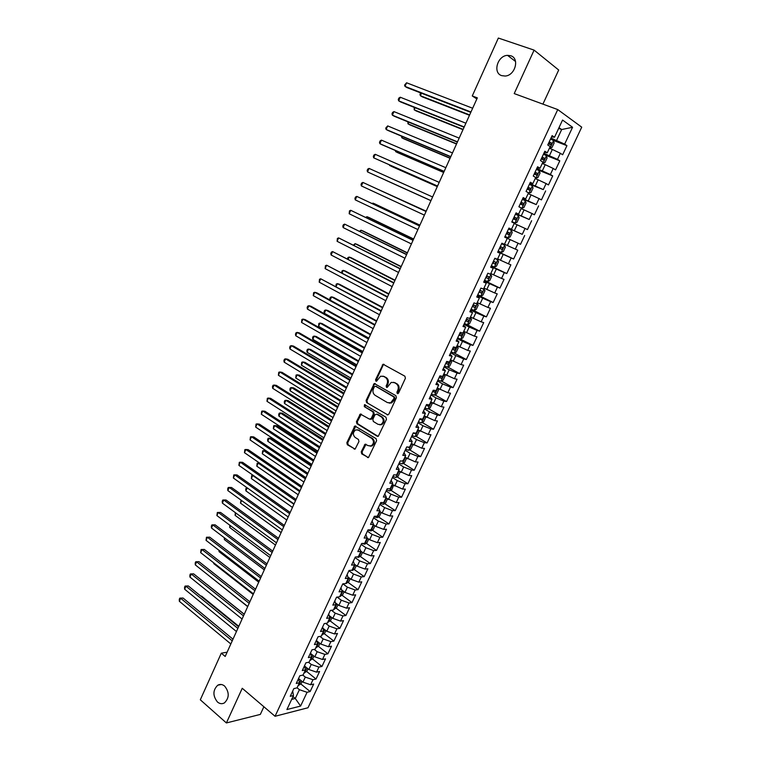 <?xml version="1.0" encoding="UTF-8"?>
<svg xmlns="http://www.w3.org/2000/svg" width="761" height="761" viewBox="0 0 761 761"><rect width="100%" height="100%" fill="white"/><g stroke="black" fill="none" stroke-linecap="round" stroke-linejoin="round"><path stroke-width="1.14" d="M397.29 393.618L398.555 393.123L405.404 378.265L404.881 376.191L383.078 364.234L375.563 379.72L375.915 381.147L376.59 381.194L380.595 376.21L383.687 376.438L385.399 377.427C387.501 378.988 388.053 381.175 387.045 383.991L386.169 385.903L386.531 387.339L387.225 387.387L391.211 382.403L394.398 382.631L396.139 383.63C398.269 385.209 398.821 387.416 397.803 390.25L396.919 392.172L397.29 393.618M224.647 686.089C222.374 684.253 220.072 683.958 217.751 685.214C212.766 690.151 212.661 695.744 217.437 701.994C219.748 703.896 222.088 704.191 224.457 702.879C229.394 697.866 229.461 692.272 224.647 686.089M510.717 55.743L507.52 55.353C497.475 55.62 492.519 72.923 501.689 75.634L505.171 76.043C515.149 75.586 519.896 58.312 510.717 55.743M361.218 451.825L361.722 453.889L368.467 457.58L376.6 440.733L376.096 438.65L354.845 426.008L346.845 442.702L347.33 444.747L355.111 449.114L358.945 441.542L358.45 439.487L355.083 437.366C352.628 434.674 352.838 432.181 355.71 429.908L358.393 430.117L371.71 438.393C374.203 441.076 374.022 443.577 371.168 445.898L368.353 445.699L365.08 444.224L361.218 451.825L362.074 451.882L362.569 453.946L368.362 457.627M227.12 652.196L221.289 653.195L225.189 656.467L477.347 97.865L472.267 95.953L476.852 98.949M221.289 653.195L200.305 699.797L226.398 722.95L260.338 714.408L263.886 706.75M542.907 104.124L558.698 70.022L534.098 50.121L514.217 93.584L557.756 109.574L275.054 716.282L242.245 688.286L226.398 722.95M534.098 50.121L498.35 38.05L472.267 95.953M387.073 414.831L388.861 414.136L396.414 397.756L395.891 395.682L374.269 383.506L366.098 400.486L366.593 402.521L387.939 414.954L366.593 402.521M386.474 419.321L378.255 436.319L377.199 436.253L356.928 423.715L356.433 421.67L360.314 414.051L369.494 419.13L371.254 418.445L373.356 413.86L372.852 411.796L364.291 406.631L364.481 404.662L385.96 417.247L386.474 419.321M557.756 109.574L581.727 127.163L308.005 707.759L275.054 716.282M553.352 140.424L566.935 145.665L564.652 144.114L572.567 127.268L562.56 120.057L554.522 137.246L552.134 135.62L547.749 144.999L550.155 146.578L547.254 152.79L544.838 151.239L540.481 160.571L542.916 162.074L540.025 168.248L537.58 166.773L533.252 176.048L535.706 177.484L532.833 183.629L530.369 182.221L526.06 191.449L528.534 192.818L525.68 198.925L523.188 197.584L518.897 206.773L521.409 208.067L518.564 214.136L516.053 212.871L511.782 222.012L514.312 223.23L511.487 229.28L508.947 228.081L504.705 237.166L507.254 238.326L504.448 244.338L501.88 243.206L497.656 252.243L500.234 253.337L497.437 259.311L494.85 258.255L490.655 267.244L493.252 268.262L490.474 274.217L487.858 273.228L483.682 282.169L486.308 283.121L483.539 289.047L480.904 288.115L476.747 297.009L479.401 297.903L476.643 303.791L473.989 302.926L469.851 311.782L472.524 312.6L469.784 318.459L467.102 317.67L462.992 326.469L465.684 327.23L462.954 333.061L460.253 332.329L456.162 341.09L458.883 341.784L456.162 347.577L453.442 346.911L449.37 355.625L452.11 356.262L449.409 362.027L446.669 361.427L442.617 370.093L445.375 370.664L442.693 376.4L439.925 375.858L435.891 384.486L438.669 384.99L436.005 390.707L433.218 390.222L429.204 398.802L432.01 399.249L429.347 404.928L426.541 404.51L422.555 413.052L425.37 413.432L422.726 419.083L419.901 418.731L415.934 427.225L418.778 427.549L416.143 433.171L413.29 432.876L409.342 441.323L412.205 441.589L409.589 447.183L406.716 446.945L402.797 455.354L405.67 455.563L403.073 461.128L400.181 460.947L396.272 469.318L399.173 469.461L396.586 474.997L393.675 474.883L389.784 483.206L392.705 483.292L390.127 488.809L387.197 488.743L383.335 497.028L386.274 497.057L383.706 502.536L380.757 502.536L376.904 510.774L379.872 510.745L377.313 516.205L374.345 516.253L370.521 524.453L373.499 524.377L370.959 529.808L367.972 529.913L364.158 538.075L367.154 537.932L364.633 543.335L361.627 543.497L357.832 551.62L360.847 551.421L358.336 556.805L355.311 557.014L351.534 565.1L354.569 564.852L352.067 570.198L349.023 570.474L345.275 578.512L348.319 578.208L345.836 583.535L342.773 583.858L339.035 591.858L342.108 591.497L339.625 596.795L336.552 597.176L332.833 605.138L335.924 604.729L333.461 609.999L330.36 610.427L326.659 618.351L329.77 617.894L327.316 623.135L324.205 623.62L320.524 631.506L323.644 630.993L321.199 636.215L318.069 636.748L314.407 644.596L317.546 644.025L315.111 649.228L311.972 649.808L308.319 657.618L311.477 657L309.061 662.175L305.903 662.802L302.269 670.574L305.446 669.908L303.04 675.055L299.853 675.739L296.248 683.473L299.434 682.76L297.037 687.877L293.841 688.61L290.255 696.305L293.461 695.544L292.69 691.093M566.935 145.665L562.645 154.778L560.353 153.265L557.49 159.353L543.868 153.322M545.352 155.111L559.801 160.828L557.49 159.353M559.801 160.828L555.54 169.893L553.218 168.457L550.374 174.507L536.79 168.466M536.4 169.294L552.705 175.915L550.374 174.507M552.705 175.915L548.462 184.933L546.122 183.563L543.287 189.584L529.751 183.534M529.456 184.181L543.287 189.584M545.647 190.925L541.423 199.896L539.054 198.592L536.239 204.585L522.75 198.526M522.531 198.992L536.239 204.585M538.617 205.86L534.422 214.783L532.034 213.546L529.228 219.501L515.787 213.441M515.654 213.717L529.228 219.501M531.635 220.709L527.459 229.584L525.042 228.424L522.255 234.35L508.852 228.281M508.805 228.376L522.255 234.35M524.681 235.491L520.524 244.319L518.089 243.216L515.311 249.113L504.505 244.214M497.922 251.682L513.627 258.978L517.765 250.188L515.311 249.113M513.627 258.978L511.164 257.941L508.415 263.81L497.627 258.921M491.168 266.15L506.769 273.56L510.878 264.818L508.415 263.81M506.769 273.56L504.286 272.59L501.547 278.431L490.788 273.551M484.443 280.543L499.948 288.077L504.039 279.373L501.547 278.431M499.948 288.077L497.437 287.163L494.707 292.966L483.977 288.105M477.756 294.868L493.157 302.507L497.228 293.851L494.707 292.966M493.157 302.507L490.626 301.66L487.906 307.444L477.204 302.593M472.077 309.613L486.403 316.871L490.445 308.262L487.906 307.444M486.403 316.871L483.844 316.091L481.142 321.836L470.469 316.995M466.816 324.509L479.677 331.159L483.701 322.597L481.142 321.836M479.677 331.159L477.099 330.436L474.417 336.162L463.763 331.339M457.713 337.77L472.99 345.38L476.995 336.857L474.417 336.162M472.99 345.38L470.393 344.723L467.72 350.412L457.095 345.599M454.269 353.028L466.331 359.534L470.317 351.049L467.72 350.412M466.331 359.534L463.715 358.926L461.052 364.595L450.455 359.791M447.791 367.059L459.711 373.603L463.677 365.166L461.052 364.595M459.711 373.603L457.076 373.061L454.422 378.702L443.853 373.917M441.351 381.023L453.118 387.615L457.066 379.216L454.422 378.702M453.118 387.615L450.464 387.13L447.829 392.743L437.28 387.967M434.94 394.911L446.564 401.551L450.493 393.199L447.829 392.743M446.564 401.551L443.882 401.133L441.266 406.707L430.745 401.951M428.548 408.733L440.039 415.42L443.948 407.106L441.266 406.707M440.039 415.42L437.337 415.059L434.731 420.605L424.238 415.858M422.184 422.488L433.551 429.223L437.442 420.947L434.731 420.605M433.551 429.223L430.831 428.909L428.234 434.436L417.77 429.699M415.858 436.177L427.092 442.95L430.964 434.721L428.234 434.436M427.092 442.95L424.353 442.702L421.765 448.2L411.33 443.473M409.551 449.789L420.662 456.619L424.514 448.429L421.765 448.2M420.662 456.619L417.903 456.419L415.335 461.889L404.919 457.18M403.273 463.344L414.269 470.212L418.103 462.06L415.335 461.889M414.269 470.212L411.492 470.079L408.933 475.52L398.536 470.821M397.033 476.833L407.896 483.749L411.711 475.635L408.933 475.52M407.896 483.749L405.099 483.663L402.559 489.076L392.191 484.396M390.812 490.246L401.57 497.209L405.366 489.142L402.559 489.076M401.57 497.209L398.754 497.18L396.215 502.574L385.875 497.894M384.619 503.601L395.263 510.612L399.04 502.574L396.215 502.574M395.263 510.612L392.429 510.631L389.908 515.996L382.127 513.019L379.596 511.335M378.455 516.89L388.995 523.939L392.752 515.948L389.908 515.996M388.995 523.939L386.141 524.025L383.63 529.361L375.858 526.412L373.337 524.71M372.319 530.113L382.745 537.209L386.493 529.256L383.63 529.361M382.745 537.209L379.882 537.342L377.38 542.66L369.618 539.739L367.116 538.017M366.212 543.278L376.533 550.412L380.262 542.498L377.38 542.66M376.533 550.412L373.651 550.603L371.168 555.891L363.406 553L360.752 551.145M360.134 556.377L370.36 563.559L374.06 555.682L371.168 555.891M370.36 563.559L367.449 563.796L364.976 569.057L357.232 566.194L354.35 564.148M354.084 569.409L364.205 576.638L367.896 568.8L364.976 569.057M364.205 576.638L361.285 576.924L358.821 582.155L351.078 579.33L348.005 577.104M348.053 582.374L358.079 589.651L361.751 581.851L358.821 582.155M358.079 589.651L355.14 589.994L352.695 595.197L344.961 592.4L341.699 590.003M342.06 595.292L351.991 602.607L355.644 594.836L352.695 595.197M351.991 602.607L349.033 602.997L346.597 608.182L338.873 605.404L335.449 602.855M336.086 608.134L345.922 615.497L349.556 607.763L346.597 608.182M345.922 615.497L342.954 615.934L340.528 621.09L332.814 618.351L329.247 615.649M330.141 620.919L339.891 628.32L343.506 620.634L340.528 621.09M339.891 628.32L336.895 628.814L334.488 633.951L326.783 631.23L323.083 628.386M324.224 633.647L333.879 641.095L337.484 633.437L334.488 633.951M333.879 641.095L330.873 641.628L328.476 646.745L320.781 644.053L316.957 641.076M318.336 646.317L327.905 653.804L331.492 646.184L328.476 646.745M327.905 653.804L324.88 654.384L322.493 659.473L314.807 656.81L310.878 653.699M312.467 658.921L321.96 666.446L325.518 658.864L322.493 659.473M321.96 666.446L318.916 667.083L316.538 672.144L308.861 669.509L304.828 666.275M306.635 671.468L316.034 679.031L319.582 671.487L316.538 672.144M316.034 679.031L312.98 679.716L310.612 684.757L302.935 682.141L298.826 678.793M300.823 683.958L310.146 691.559L313.675 684.053L310.612 684.757M310.146 691.559L307.073 692.291L300.605 706.065L286.916 709.537L293.461 695.544M298.616 678.393L299.434 682.76M292.975 696.572L295.287 698.484L299.406 689.704L297.075 687.792M307.073 692.291L299.406 689.704M300.605 706.065L295.287 698.484L291.672 699.369M304.581 665.628L305.446 669.908M302.935 682.141L305.304 677.1L302.83 675.102M312.98 679.716L305.304 677.1M310.574 652.805L311.477 657M308.861 669.509L311.23 664.439L308.528 662.279M318.916 667.083L311.23 664.439M316.586 639.925L317.546 644.025M314.807 656.81L317.185 651.711L314.236 649.39M324.88 654.384L317.185 651.711M322.635 626.969L323.644 630.993M320.781 644.053L323.178 638.926L319.943 636.424M330.873 641.628L323.178 638.926M328.714 613.965L329.77 617.894M326.783 631.23L329.19 626.084L325.66 623.392M336.895 628.814L329.19 626.084M334.821 600.886L335.924 604.729M332.814 618.351L335.23 613.176L331.387 610.284M342.954 615.934L335.23 613.176M340.957 587.749L342.108 591.497M338.873 605.404L341.309 600.21L337.113 597.109M349.033 602.997L341.309 600.21M347.121 574.545L348.319 578.208M344.961 592.4L347.406 587.178L342.84 583.849M355.14 589.994L347.406 587.178M353.323 561.285L354.569 564.852M351.078 579.33L353.542 574.079L348.89 570.75M361.285 576.924L353.542 574.079M359.544 547.949L360.847 551.421M357.232 566.194L359.696 560.924L355.026 557.623M367.449 563.796L359.696 560.924M365.803 534.555L367.154 537.932M363.406 553L365.889 547.701L361.19 544.438M373.651 550.603L365.889 547.701M372.091 521.085L373.499 524.377M369.618 539.739L372.11 534.412L367.373 531.178M379.882 537.342L372.11 534.412M378.407 507.558L379.872 510.745M375.858 526.412L378.36 521.066L373.594 517.861M386.141 524.025L378.36 521.066M384.762 493.965L386.274 497.057M382.127 513.019L384.647 507.644L379.853 504.476M392.429 510.631L384.647 507.644M391.144 480.296L392.705 483.292M388.424 499.568L390.954 494.165L386.131 491.026M398.754 497.18L390.954 494.165M397.556 466.56L399.173 469.461M394.759 486.041L397.299 480.61L392.448 477.508M405.099 483.663L397.299 480.61M404.005 452.766L405.67 455.563M401.123 472.448L403.672 466.997L398.793 463.934M411.492 470.079L403.672 466.997M410.483 438.897L412.205 441.589M407.515 458.797L410.084 453.309L405.166 450.284M417.903 456.419L410.084 453.309M416.99 424.952L418.778 427.549M413.946 445.071L416.524 439.563L411.568 436.567M424.353 442.702L416.524 439.563M423.535 410.94L425.37 413.432M420.405 431.278L422.992 425.741L418.008 422.783M430.831 428.909L422.992 425.741M430.117 396.861L432.01 399.249M426.892 417.418L429.499 411.853L424.476 408.923M437.337 415.059L429.499 411.853M436.719 382.707L438.669 384.99M433.409 403.482L436.034 397.898L430.983 395.007M443.882 401.133L436.034 397.898M443.368 368.486L445.375 370.664M439.972 389.489L442.598 383.867L437.518 381.014M450.464 387.13L442.598 383.867M450.046 354.188L452.11 356.262M446.555 375.411L449.199 369.77L444.082 366.954M457.076 373.061L449.199 369.77M456.752 339.825L458.883 341.784M453.175 361.275L455.839 355.596L450.683 352.819M463.715 358.926L455.839 355.596M463.497 325.385L465.684 327.23M459.834 347.064L462.507 341.356L457.323 338.616M470.393 344.723L462.507 341.356M470.279 310.869L472.524 312.6M466.522 332.776L469.204 327.04L463.991 324.338M477.099 330.436L469.204 327.04M477.099 296.276L479.401 297.903M473.247 318.421L475.939 312.657L470.688 309.993M483.844 316.091L475.939 312.657M483.948 281.608L486.308 283.121M480.001 303.991L482.712 298.198L477.423 295.572M490.626 301.66L482.712 298.198M490.826 266.873L493.252 268.262M486.793 289.484L489.513 283.663L484.196 281.075M497.437 287.163L489.513 283.663M497.751 252.053L500.234 253.337M493.613 274.911L496.353 269.052L490.997 266.512M504.286 272.59L496.353 269.052M504.705 237.156L507.254 238.326M500.472 260.252L503.23 254.374L497.837 251.862M511.164 257.941L503.23 254.374M508.9 228.186L511.487 229.28M507.368 245.527L510.136 239.61L504.714 237.147L520.524 244.319M518.089 243.216L510.136 239.61M515.91 213.166L518.564 214.136M514.303 230.726L517.09 224.78L514.189 223.496M525.042 228.424L517.09 224.78M522.969 198.069L525.68 198.925M521.266 215.848L524.063 209.874L521.152 208.609M532.034 213.546L524.063 209.874M530.056 182.897L532.833 183.629M528.277 200.885L531.083 194.883L528.153 193.646M539.054 198.592L531.083 194.883M537.18 167.639L540.025 168.248M535.316 185.855L538.141 179.815L535.183 178.597M546.122 183.563L538.141 179.815M544.343 152.305L547.254 152.79M542.393 170.74L545.228 164.671L542.251 163.482M553.218 168.457L545.228 164.671M551.544 136.885L554.522 137.246M549.499 155.548L552.353 149.451L549.366 148.281M560.353 153.265L552.353 149.451M558.66 128.4L561.675 129.541L559.002 127.658M564.652 144.114L550.983 138.093M556.652 140.281L561.675 129.541L572.567 127.268M397.993 393.675L397.746 392.305L398.631 390.383C399.649 387.549 399.087 385.351 396.957 383.772L396.139 383.63M393.608 382.288L396.957 383.772M382.945 376.115L386.236 377.58C388.338 379.13 388.881 381.318 387.872 384.134L386.997 386.036L387.235 387.387M384.096 364.348L383.087 365.204L376.4 379.863L376.619 381.185M375.268 383.601L374.317 384.438L366.945 400.6L367.439 402.645M394.084 398.326L393.722 396.881L375.601 386.246L374.364 386.74L373.461 388.738C372.462 391.525 372.995 393.713 375.068 395.282L387.416 402.598L390.688 402.816L394.084 398.326L394.911 398.45L394.55 397.004L393.722 396.881M375.886 386.293L394.55 397.004M389.166 403.102L391.515 402.94L393.979 400.467L393.152 400.343M394.911 398.45L393.979 400.467M361.285 414.117L357.29 421.765L357.784 423.81L378.112 436.376M370.379 419.254L372.091 418.55L374.203 413.965L373.699 411.91L364.291 406.631M365.29 404.795L365.137 406.735M378.093 424.372L380.871 424.571C383.81 422.231 384.01 419.711 381.48 417.009L376.714 414.136L374.945 414.821L372.833 419.416L373.347 421.48L378.093 424.372M379.749 424.819L381.708 424.657C384.638 422.326 384.847 419.815 382.317 417.114L381.48 417.009M377.551 414.241L382.317 417.114M366.041 444.253L362.074 451.882M370.131 446.165L372.015 445.965C374.869 443.653 375.049 441.152 372.557 438.469L371.71 438.393M357.575 429.756L372.557 438.469M355.806 426.065L347.71 442.769L348.196 444.814L355.016 449.142M549.518 147.957L552.01 147.482L554.141 142.944L553.542 140.547L550.555 138.987M421.489 93.232L420.395 95.715L422.269 96.856L469.48 115.282M548.358 143.715L550.679 144.866L551.677 143.163L549.204 141.888M549.128 142.06L549.832 142.45L549.718 143.915M420.719 92.928L419.948 94.431L420.395 95.715L469.642 114.921M470.964 111.991L405.004 86.402L406.583 82.787L472.657 108.243M470.793 112.371L406.964 87.591L405.004 86.402L404.567 85.099L406.583 82.787M542.441 163.082L544.943 162.588L547.064 158.069L546.446 155.72L543.459 154.188M415.087 107.729L414.174 109.803L416.067 110.897L462.983 129.684M541.261 158.887L543.592 160.029L544.591 158.345L542.117 157.07M542.041 157.223L542.764 157.613L542.622 159.078M414.231 107.387L414.174 109.803L463.116 129.389M535.402 178.131L537.913 177.608L540.015 173.108L539.387 170.806L536.391 169.313M408.724 122.16L407.982 123.815L409.884 124.871L456.505 144.019M534.212 173.984L536.534 175.106L537.542 173.441L535.059 172.176M535.002 172.3L535.734 172.699L535.563 174.164M407.867 121.808L407.982 123.815L456.619 143.791M464.22 126.944L398.678 100.833L400.257 97.227L465.903 123.215M464.077 127.258L400.657 101.974L398.678 100.833L398.26 99.501L398.888 98.064L400.257 97.227M457.494 141.831L392.381 115.187L393.951 111.601L459.178 138.121M457.38 142.079L394.369 116.29L392.381 115.187L391.982 113.836L392.6 112.409L393.951 111.601M528.4 193.104L530.921 192.562L533.014 188.081L532.358 185.827L529.371 184.362M402.379 136.514L401.827 137.77L403.739 138.778L450.065 158.288M527.192 189.013L529.523 190.117L530.531 188.462L528.039 187.206M527.991 187.301L528.733 187.71L528.534 189.175M401.532 136.162L401.827 137.77L450.151 158.117M520.572 207.629L521.894 208.2L523.958 207.43L526.041 202.978L525.375 200.761L522.379 199.325M521.894 208.2L519.164 206.906M396.072 150.802L395.691 151.648L397.623 152.628L443.663 172.49M520.22 203.948L522.541 205.042L523.558 203.396L521.057 202.16M521.019 202.226L521.77 202.635L521.542 204.11M395.359 150.497L395.691 151.648L443.711 172.367M450.816 156.633L386.122 129.475L387.682 125.907L452.481 152.942M450.731 156.823L388.129 130.531L386.122 129.475L385.722 128.105L387.682 125.907M444.167 171.368L379.891 143.686L381.451 140.138L445.822 167.696M444.11 171.501L381.908 144.704L379.891 143.686L379.511 142.307L380.129 140.89L381.451 140.138M514.959 223.03L511.953 221.632L514.959 223.03L517.033 222.222L519.107 217.789L518.422 215.629L515.425 214.221M389.794 165.023L391.535 166.402L437.28 186.616M513.275 218.816L515.597 219.891L516.614 218.264L514.103 217.037M514.084 217.075L514.845 217.484L514.569 218.978M389.423 164.861L389.594 165.47L437.309 186.55M437.546 186.026L373.689 157.841L375.24 154.312L439.202 182.374M437.518 186.093L373.689 157.841L373.318 156.433L373.936 155.025L375.24 154.312M508.063 237.774L505.057 236.414L508.063 237.774L510.146 236.937L512.21 232.533L511.506 230.412L508.5 229.032M385.475 180.119L430.935 200.676L385.475 180.119M506.36 233.608L508.69 234.664L509.708 233.056L507.187 231.839M507.187 231.848L507.948 232.267L507.606 233.789M369.056 168.409L367.772 169.094L367.154 170.493L367.515 171.919L430.964 200.619L367.515 171.919L369.056 168.409L432.609 196.975M504.629 245.118L501.623 243.767L504.629 245.118L505.342 247.201L503.297 251.587L501.252 252.424L504.648 245.175M501.252 252.424L498.189 251.111M426.198 211.178L378.873 189.746M502.84 247.763L501.099 246.964L499.987 248.524L499.501 248.305L501.813 249.37L502.84 247.763L500.31 246.564M426.179 211.216L378.674 189.651M426.065 211.463L362.911 182.431L426.046 211.501M361.38 185.931L361.028 184.495L361.637 183.097L362.911 182.431L361.38 185.931L424.41 215.125M491.359 265.741L494.374 267.044L496.476 266.15L498.512 261.794L497.78 259.758L494.774 258.436M497.78 259.758L494.793 258.398M419.901 225.123L374.935 203.958L372.957 203.139L372.681 203.777M492.652 262.964L494.983 263.991L496.001 262.402L493.47 261.213M496.001 262.402L494.27 261.584L492.681 262.916M419.863 225.208L372.957 203.139L372.148 203.52M419.568 225.865L356.795 196.395L419.52 225.96M355.263 199.877L354.921 198.421L355.53 197.032L356.795 196.395L355.263 199.877L417.894 229.565M484.557 280.286L487.582 281.57L489.694 280.647L491.72 276.31L490.512 274.131M413.632 238.992L368.952 217.494L366.964 216.714L366.517 217.732M485.851 277.527L488.172 278.545L489.199 276.966L486.669 275.786M487.506 276.167L485.889 277.451M413.575 239.144L366.964 216.714L365.699 217.342M413.099 240.191L350.697 210.293L413.033 240.343M349.185 213.755L349.451 210.892L350.697 210.293L349.185 213.755L411.406 243.929M477.803 294.764L480.819 296.019L482.94 295.078L484.966 290.75L483.73 288.628M407.401 252.804L362.997 230.973L360.999 230.222L360.381 231.629M479.078 292.024L481.409 293.023L482.436 291.453L479.896 290.283M480.781 290.683L479.126 291.92M407.316 253.004L360.999 230.222L359.563 231.23M406.659 254.44L344.638 224.124L406.564 254.659M343.125 227.568L342.802 226.074L343.411 224.695L344.638 224.124L343.125 227.568L404.957 258.226M471.069 309.175L474.093 310.402L476.224 309.423L478.231 305.123L476.985 303.049M401.199 266.55L357.061 244.386L355.064 243.672L354.274 245.461M472.343 306.445L474.674 307.425L475.701 305.874L473.152 304.714M474.084 305.123L472.41 306.312M401.085 266.797L355.064 243.672L353.465 245.052M400.257 268.633L338.607 237.889L400.134 268.899M337.104 241.313L337.389 238.431L338.607 237.889L337.104 241.313L398.536 272.448M464.381 323.501L467.406 324.709L469.547 323.701L471.544 319.43L470.279 317.404M395.026 280.219L351.163 257.732L349.147 257.066L348.196 259.225M465.646 320.79L467.967 321.751L469.004 320.21L466.445 319.068M467.416 319.496L465.722 320.638M394.892 280.533L349.147 257.066L347.939 257.56L347.387 258.807M393.884 282.74L332.605 251.587L393.741 283.073M331.111 255.002L330.807 253.461L331.406 252.1L332.605 251.587L331.111 255.002L392.143 286.602M464.096 331.882L460.805 338.911L462.897 337.913L464.885 333.651L463.601 331.682M388.881 293.832L345.294 271.021L343.268 270.383L342.146 272.914M458.978 335.059L461.309 336.01L462.336 334.488L459.777 333.356M460.776 333.784L459.064 334.878M388.719 294.193L343.268 270.383L342.07 270.859L341.575 272.619M387.549 296.79L326.631 265.218L387.378 297.171M325.137 268.614L325.442 265.703L326.631 265.218L325.137 268.614L385.789 300.69M451.092 351.953L454.127 353.104L456.277 352.048L458.255 347.815L456.961 345.884M382.764 307.387L339.444 284.243L337.408 283.653L336.124 286.555M452.348 349.261L454.669 350.203L455.706 348.681L453.137 347.558M454.165 348.005L452.443 349.061M382.583 307.796L337.408 283.653L336.229 284.091L335.839 286.393M381.242 310.764L320.685 278.783L381.042 311.201M319.201 282.169L319.506 279.249L320.685 278.783L319.201 282.169L379.463 314.702M444.5 366.07L447.535 367.192L449.694 366.108L451.663 361.894L450.35 360.02M376.676 320.866L333.632 297.408L331.577 296.857L330.131 300.119L329.827 298.588L330.407 297.275L331.577 296.857L376.476 321.332M445.746 363.397L448.067 364.319L449.104 362.807L446.536 361.703M447.582 362.15L445.851 363.168M374.964 324.671L316.909 292.871L314.769 292.291L374.735 325.166M313.285 295.658L313.608 292.728L314.769 292.291L313.285 295.658L373.166 328.647M437.936 380.12L440.98 381.213L443.149 380.1L445.109 375.915L443.768 374.089M370.626 334.288L327.839 310.517L325.775 309.993L324.329 313.266L368.876 338.16M439.183 377.456L441.504 378.36L442.541 376.866L440.362 375.944M441.028 376.229L439.297 377.199M370.388 334.802L325.775 309.993L324.624 310.383L324.043 311.696L324.329 313.266M368.714 338.512L311.03 306.274L308.871 305.732L368.467 339.064M307.406 309.08L307.14 307.473L307.729 306.141L308.871 305.732L307.406 309.08L366.907 342.526M434.502 395.14L437.737 388.243L438.583 389.86L436.633 394.027L434.455 395.168L431.401 394.093M364.595 347.644L322.074 323.558L320 323.073L318.555 326.336L362.835 351.544M432.648 391.449L434.969 392.343L435.701 390.65M434.512 390.231L432.771 391.164M364.338 348.205L320 323.073L318.859 323.444L318.555 326.336M362.493 352.286L305.171 319.61L303.011 319.106L362.226 352.895M301.546 322.436L301.879 319.487L303.011 319.106L301.546 322.436L360.666 356.338M431.278 402.255L432.086 403.739L430.146 407.886L427.958 409.047L424.914 408.001M358.593 360.933L316.329 336.543L314.245 336.096L312.819 339.339L356.814 364.871M426.141 405.366L428.462 406.25L429.508 404.776M428.462 406.25L426.284 405.061M358.317 361.551L314.245 336.096L313.123 336.438L312.552 337.732L312.819 339.339M356.31 365.993L299.349 332.89L297.171 332.414L356.015 366.65M295.725 335.734L295.477 334.098L296.058 332.776L297.171 332.414L295.725 335.734L354.464 370.084M424.876 416.229L425.627 417.542L423.687 421.68L421.499 422.859L418.445 421.841M352.619 374.165L310.621 349.47L308.528 349.052L307.102 352.286L350.831 378.141M419.672 419.216L421.994 420.082L422.983 418.55M421.994 420.082L419.825 418.892M352.324 374.831L308.528 349.052L307.415 349.375L306.845 350.669L307.102 352.286M350.155 379.634L293.556 346.103L291.368 345.675L349.832 380.348M289.922 348.976L289.684 347.32L290.264 346.008L291.368 345.675L289.922 348.976L348.291 383.753M418.521 430.155L419.197 431.287L417.266 435.397L415.068 436.605L412.015 435.615M346.674 387.33L304.933 362.331L302.83 361.96L301.404 365.175L344.866 391.344M413.233 432.999L415.554 433.856L416.543 432.324M346.35 388.043L302.83 361.96L301.727 362.255L301.404 365.175M344.029 393.209L287.782 359.259L285.584 358.859L343.677 393.97M284.148 362.15L283.92 360.486L284.5 359.163L285.584 358.859L284.148 362.15L342.146 397.366M412.215 444.015L412.795 444.957L410.883 449.047L408.667 450.284L405.613 449.313M340.757 400.438L299.273 375.144L297.161 374.802L295.744 377.998L338.94 404.481M407.525 447.011L409.152 447.554L410.198 446.108M340.414 401.199L297.161 374.802L296.067 375.068L295.744 377.998M337.932 406.716L282.036 372.348L279.829 371.986L337.561 407.525M278.393 375.259L278.754 372.272L279.829 371.986L278.393 375.259L336.039 410.911M405.946 457.818L406.422 458.569L404.519 462.631L402.303 463.896L399.249 462.954M334.869 413.489L293.632 387.891L291.511 387.587L290.103 390.774L333.033 417.561M402.379 461.08L403.758 459.663M334.507 414.298L291.511 387.587L290.436 387.834L289.874 389.099L290.103 390.774M331.863 420.158L276.319 385.38L274.103 385.056L331.473 421.023M272.676 388.319L272.467 386.617L273.037 385.313L274.103 385.056L272.676 388.319L329.951 424.391M399.734 471.573L400.086 472.105L398.193 476.158L395.967 477.442L392.904 476.519M329.009 426.474L288.029 400.581L285.889 400.315L284.49 403.482L327.154 430.583M396.7 474.75L397.404 473.237M328.619 427.33L285.889 400.315L284.833 400.533L284.272 401.798L284.49 403.482M325.822 433.542L270.631 398.355L268.405 398.06L325.404 434.455M266.978 401.304L267.349 398.298L268.405 398.06L266.978 401.304L323.891 437.803M393.57 485.28L391.896 489.608L389.67 490.921L386.598 490.017M323.178 439.392L282.445 413.223L280.295 412.976L278.906 416.134L321.304 443.539M390.383 488.248L391.087 486.745M322.769 440.305L280.295 412.976L279.249 413.175L278.688 414.441L278.906 416.134M319.81 446.85L264.971 411.263L262.726 411.016L319.373 447.82M261.318 414.241L261.689 411.216L262.726 411.016L261.318 414.241L317.87 451.149M387.473 498.94L385.627 503.002L383.392 504.334L380.329 503.459M317.366 452.262L276.88 425.799L274.731 425.589L273.342 428.738L315.482 456.429M384.105 501.689L384.809 500.186M316.937 453.214L274.731 425.589L273.694 425.77L273.342 428.738M313.827 460.101L259.33 424.115L257.085 423.896L313.37 461.118M255.677 427.111L256.057 424.077L257.085 423.896L255.677 427.111L311.877 464.438M381.223 512.419L379.397 516.319L377.152 517.68L374.079 516.833M311.591 465.066L271.344 438.317L269.185 438.146L267.805 441.275L309.689 469.271M377.856 515.054L378.636 513.665M311.135 466.065L269.185 438.146L268.157 438.298L267.606 439.544L267.805 441.275M307.872 473.294L253.717 436.909L251.463 436.728L307.396 474.36M250.055 439.925L250.445 436.881L251.463 436.728L250.055 439.925L305.903 477.661M374.954 525.803L373.194 529.58L370.997 530.931L367.867 530.132M305.836 477.813L265.836 450.778L263.667 450.645L262.288 453.756L303.924 482.046M371.634 528.353L372.329 526.869M305.361 478.859L263.667 450.645L262.659 450.769L262.288 453.756M301.946 486.422L248.134 449.637L245.86 449.494L301.451 487.535M244.471 452.681L244.861 449.627L245.86 449.494L244.471 452.681L299.967 490.816M368.724 539.121L367.011 542.774L364.757 544.182L361.922 543.478M365.442 541.594L366.136 540.12M299.615 491.596L258.169 463.088L256.799 466.189L298.179 494.764M259.72 463.164L257.17 463.192L256.799 466.189M296.058 499.482L242.569 462.317L240.295 462.203L295.525 500.643M238.906 465.371L239.306 462.317L240.295 462.203L238.906 465.371L294.05 503.915M362.521 552.381L360.866 555.91L358.602 557.337L356.49 556.928M359.287 554.769L359.972 553.295M293.889 504.267L252.7 475.473L251.339 478.555L292.462 507.425M253.384 475.492L251.71 475.558L251.339 478.555M290.188 512.486L237.032 474.94L234.749 474.854L289.637 513.694M233.361 478.013L233.77 474.94L234.749 474.854L233.361 478.013L288.172 516.947M356.348 565.566L354.75 568.981L352.476 570.427L351.173 570.284M353.152 567.877L353.836 566.412M247.23 487.858L245.898 490.874L286.773 520.029M245.898 490.874L245.736 489.095L246.279 487.868L247.154 487.811M284.338 525.423L231.525 487.497L229.223 487.449L283.777 526.679M227.853 490.588L227.71 488.771L228.262 487.516L229.223 487.449L227.853 490.588L282.312 529.922M350.203 578.693L348.671 581.984L345.875 583.449M347.054 580.928L347.729 579.473M241.627 500.538L240.486 503.135L281.113 532.576M240.486 503.135L241.037 500.11M278.526 538.303L226.036 500.006L223.734 499.987L277.936 539.606M222.364 503.116L222.231 501.28L222.783 500.034L223.734 499.987L222.364 503.116L276.49 542.831M344.096 591.763L342.612 594.921L339.806 596.424M340.976 593.913L341.765 592.581M236.053 513.161L235.092 515.349L275.482 545.057M235.092 515.349L235.349 512.638M272.742 551.116L220.576 512.448L218.264 512.467L272.134 552.476M216.895 515.577L217.323 512.486L218.264 512.467L216.895 515.577L270.688 555.682M338.008 604.757L336.581 607.811L333.765 609.333M334.935 606.831L335.611 605.395M230.507 525.727L229.727 527.497L269.87 557.49M229.727 527.497L229.803 525.204M266.987 563.882L215.135 524.843L212.814 524.89L266.35 565.28M211.463 527.991L211.349 526.127L211.891 524.89L212.814 524.89L211.463 527.991L264.914 568.467M211.891 524.89L215.135 524.843M331.948 617.694L330.578 620.624L327.763 622.184M328.923 619.692L329.589 618.265M224.99 538.236L224.381 539.597L264.286 569.865M224.381 539.597L224.286 537.704M261.251 576.581L209.732 537.171L207.392 537.256L260.604 578.018M206.041 540.348L206.478 537.237L207.392 537.256L206.041 540.348L259.168 581.195M206.478 537.237L209.732 537.171M325.927 630.574L324.614 633.39L321.779 634.969M322.94 632.496L323.606 631.069M219.491 550.688L219.063 551.649L258.721 582.184M219.063 551.649L218.978 550.289M255.544 589.214L204.338 549.452L201.998 549.575L254.878 590.707M200.657 552.638L201.094 549.518L201.998 549.575L200.657 552.638L253.451 593.865M201.094 549.518L204.338 549.452M319.924 643.387L318.669 646.089L315.825 647.697M316.976 645.233L317.489 643.758M214.012 563.073L213.765 563.644L253.185 594.446M213.765 563.644L213.717 562.845M249.865 601.799L198.982 561.675L196.623 561.827L249.17 603.33M195.292 564.881L195.206 562.978L195.739 561.761L196.623 561.827L195.292 564.881L247.753 606.479M195.739 561.761L198.982 561.675M313.96 656.144L312.752 658.731L309.908 660.367M311.049 657.913L311.839 656.629L311.373 656.429M208.571 575.411L247.677 606.65M244.214 614.317L193.636 573.851L191.277 574.032L243.501 615.896M189.946 577.076L189.87 575.154L190.402 573.937L191.277 574.032L189.946 577.076L242.084 619.035M190.402 573.937L193.636 573.851M308.024 668.833L306.864 671.307L304.01 672.971M244.252 614.241L206.83 584.296M305.151 670.536L305.932 669.252L305.294 669.033M238.593 626.788L188.319 585.96L185.96 586.179L237.86 628.405M184.628 589.204L184.562 587.273L185.094 586.065L185.96 586.179L184.628 589.204L236.452 631.525M185.094 586.065L188.319 585.96M302.107 681.466L301.004 683.825L298.141 685.528M238.802 626.313L201.598 596.12L200.914 596.186M299.282 683.093L300.062 681.818L299.254 681.58M200.828 596.12L201.598 596.12M232.99 639.192L183.03 598.022L180.661 598.27L232.238 640.857M179.339 601.285L179.273 599.335L179.805 598.127L180.661 598.27L179.339 601.285L230.83 643.958M179.805 598.127L183.03 598.022M398.631 390.383L397.803 390.25M395.216 382.773L394.398 382.631M386.997 386.036L386.169 385.903M387.872 384.134L387.045 383.991M386.236 377.58L385.399 377.427M384.514 376.59L383.687 376.438M376.4 379.863L375.563 379.72M383.087 365.204L382.25 365.042M397.746 392.305L396.919 392.172M366.945 400.6L366.098 400.486M374.317 384.438L373.48 384.295M376.438 386.379L375.601 386.246M378.036 436.329L377.199 436.253M357.784 423.81L356.928 423.715M357.29 421.765L356.433 421.67M360.419 414.907L359.563 414.802M372.091 418.55L371.254 418.445M374.203 413.965L373.356 413.86M373.699 411.91L372.852 411.796M365.223 445.023L364.376 444.957M359.249 430.203L358.393 430.117M354.93 449.095L354.074 449.028M348.196 444.814L347.33 444.747M347.71 442.769L346.845 442.702M354.968 426.845L354.112 426.759M368.248 457.561L367.401 457.504M362.569 453.946L361.722 453.889M550.041 148.129L553.551 140.604M549.613 142.297L551.535 143.039M542.964 163.254L546.455 155.777M542.536 157.451L544.438 158.212M535.925 178.312L539.397 170.864M535.487 172.528L537.38 173.308M528.914 193.284L532.377 185.884M528.476 187.529L530.36 188.319M521.951 208.181L525.394 200.818M521.513 202.455L523.378 203.254M515.016 223.011L518.441 215.677M514.569 217.294L516.434 218.112M508.12 237.755L511.525 230.469M507.673 232.067L509.518 232.895M499.987 248.524L501.813 249.37M494.431 267.025L497.799 259.805M493.157 263.135L494.983 263.991M487.63 281.551L490.988 274.369M486.374 277.67L488.172 278.545M480.876 296L484.215 288.857M479.611 292.129L481.409 293.023M474.151 310.374L477.48 303.268M472.885 306.521L474.674 307.425M467.463 324.681L470.764 317.613M466.198 320.838L467.967 321.751M459.549 335.087L461.309 336.01M454.184 353.075L457.456 346.074M452.919 349.261L454.669 350.203M447.592 367.163L450.845 360.2M446.336 363.368L448.067 364.319M441.028 381.185L444.272 374.26M439.782 377.399L441.504 378.36M433.256 391.363L434.969 392.343M428.015 409.018L431.202 402.208M421.556 422.831L424.695 416.124M415.125 436.576L418.217 429.965M414.06 432.952L415.554 433.856M408.724 450.255L411.768 443.749M408.381 447.088L409.152 447.554M402.36 463.868L405.356 457.456M396.024 477.413L398.983 471.097M389.727 490.893L392.628 484.671M383.449 504.296L386.312 498.179M377.209 517.651L380.024 511.62M370.997 530.931L373.765 524.995M364.814 544.144L367.544 538.312M358.659 557.299L361.351 551.554M352.543 570.389L355.178 564.738M346.445 583.421L349.042 577.856M340.376 596.386L342.935 590.917M334.345 609.285L336.866 603.911M328.343 622.127L330.816 616.838M322.36 634.912L324.795 629.708M316.414 647.63L318.802 642.512M310.488 660.291L312.847 655.259M304.6 672.895L306.911 667.949M298.731 685.433L301.004 680.572M221.261 684.491L217.751 685.214M515.558 61.489L507.52 55.353M383.915 364.395L383.078 364.234M375.106 383.649L374.269 383.506M391.515 402.94L390.688 402.816M361.161 414.155L360.314 414.051M371.349 419.301L370.512 419.206M365.251 404.766L364.481 404.662M381.708 424.657L380.871 424.571M365.936 444.3L365.08 444.224M372.015 445.965L371.168 445.898M355.701 426.103L354.845 426.008M549.832 142.45L551.677 143.163M542.764 157.613L544.591 158.345M535.734 172.699L537.542 173.441M528.733 187.701L530.531 188.462M521.77 202.635L523.558 203.396M514.845 217.484L516.614 218.264M507.948 232.267L509.708 233.056M487.839 276.31L489.199 276.966M481.447 290.968L482.436 291.453M474.912 305.475L475.701 305.874M468.338 319.867L469.004 320.21M461.756 334.174L462.336 334.488M455.183 348.405L455.706 348.681M448.629 362.55L449.104 362.807"/></g></svg>
